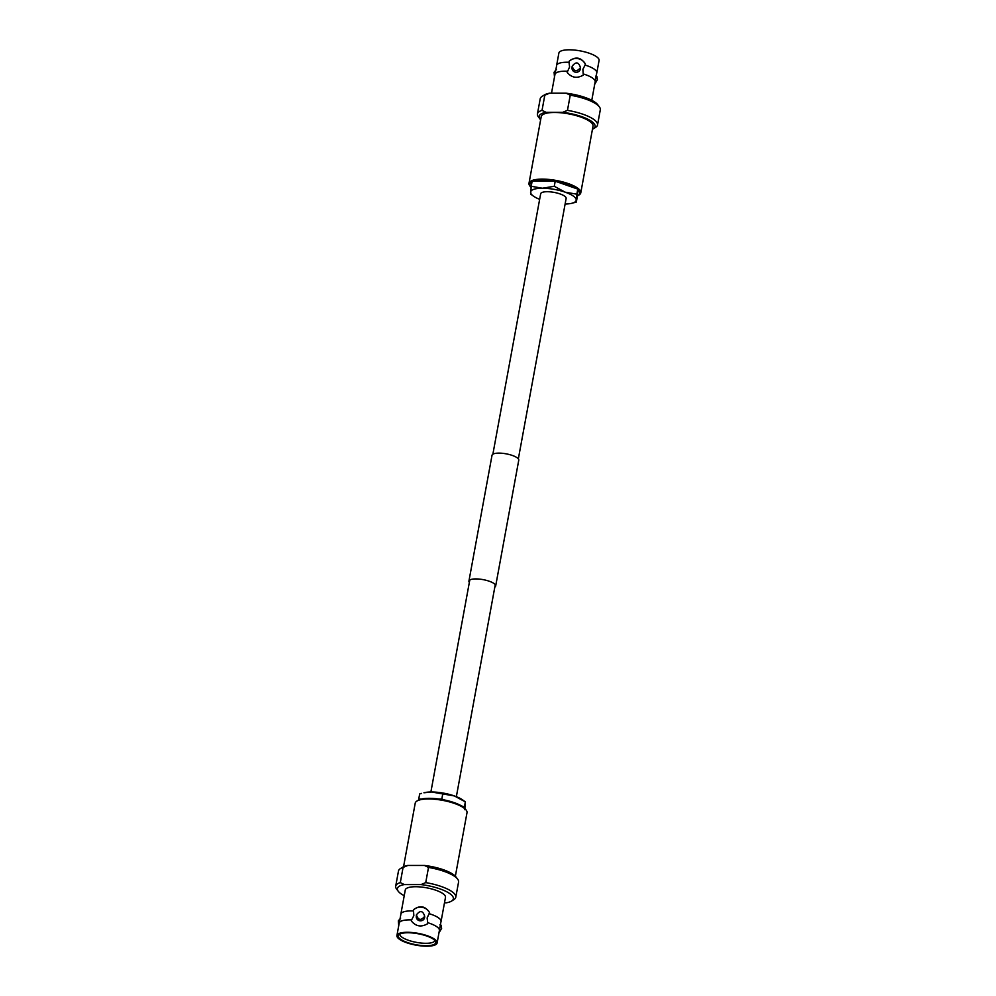 <?xml version="1.0" encoding="UTF-8"?>
<svg xmlns="http://www.w3.org/2000/svg" width="996" height="996" viewBox="0 0 996 996"><rect width="100%" height="100%" fill="white"/><g stroke="black" fill="none" stroke-linecap="round" stroke-linejoin="round"><path stroke-width="1.49" d="M518.343 458.895L566.139 198.453A12.948 3.797 -169.6 0 0 560.188 193.983A12.948 3.797 -169.6 0 0 547.24 191.718A12.948 3.797 -169.6 0 0 540.666 193.784L492.871 454.226M551.51 93.213L554.959 74.439A20.443 6.001 10.4 0 1 555.083 74.04L556.565 65.923A20.443 6.001 10.4 0 1 556.602 65.499A20.443 6.001 10.4 0 1 566.973 62.238A20.443 6.001 10.4 0 1 569.002 62.275L569.6 66.993L567.147 72.322C571.604 77.775 576.983 78.709 583.283 75.123L582.884 69.297L585.125 65.076A20.443 6.001 10.4 0 1 596.803 72.882A20.443 6.001 10.4 0 1 596.679 73.281A20.443 6.001 10.4 0 1 596.666 73.318M594.512 84.56L597.376 79.717L596.915 76.555L595.708 76.132M572.177 66.184C575.887 61.428 578.651 61.914 580.469 67.616C576.784 72.135 574.007 71.65 572.177 66.184L572.04 67.877A4.208 4.021 3.7 0 0 580.394 68.861A4.208 4.021 3.7 0 0 580.444 68.425L580.469 67.616M556.403 69.434L554.087 72.222L554.486 76.991M531.055 187.472A25.261 7.408 10.4 0 1 530.644 186.974A25.261 7.408 10.4 0 1 531.939 182.231M535.001 181.185A25.261 7.408 10.4 0 1 542.683 180.475A25.261 7.408 10.4 0 1 552.357 181.197M530.644 186.974L529.81 185.879A26.332 7.719 10.4 0 1 528.988 183.314A26.332 7.719 10.4 0 1 542.359 179.106A26.332 7.719 10.4 0 1 568.666 183.737A26.332 7.719 10.4 0 1 580.78 192.826A26.332 7.719 10.4 0 1 579.099 194.93L577.941 195.652A25.261 7.408 10.4 0 1 577.319 195.988M528.988 183.314L541.214 116.681A26.332 7.719 10.4 0 1 554.585 112.473A26.332 7.719 10.4 0 1 580.892 117.092A26.332 7.719 10.4 0 1 593.018 126.193L580.78 192.826M556.602 65.499L558.88 53.062A20.443 6.001 10.4 0 1 569.264 49.8A20.443 6.001 10.4 0 1 589.682 53.386A20.443 6.001 10.4 0 1 599.082 60.445L596.803 72.882M555.083 74.04A20.443 6.001 10.4 0 1 565.33 71.177A20.443 6.001 10.4 0 1 567.359 71.226M540.641 119.781A28.436 8.342 10.4 0 1 540.031 119.072L538.388 116.906A30.54 8.964 10.4 0 1 537.429 113.942A30.54 8.964 10.4 0 1 542.036 110.344L544.812 95.18L549.58 93.201L566.214 93.213A28.436 8.342 10.4 0 1 597.712 104.68L599.343 106.846A30.54 8.964 10.4 0 1 600.302 109.809L597.525 124.973A30.54 8.964 10.4 0 1 595.571 127.401L593.267 128.845A28.436 8.342 10.4 0 1 592.446 129.293M540.031 119.072A28.436 8.342 10.4 0 1 546.069 112.324L542.036 110.344M566.214 93.213L570.247 95.193L567.459 110.357A30.54 8.964 10.4 0 1 597.525 124.973M570.247 95.193A30.54 8.964 10.4 0 1 599.343 106.846M585.125 65.076L585.324 63.968A10.109 9.661 3.7 0 0 569.202 61.167L569.002 62.275M583.482 74.015A20.443 6.001 10.4 0 1 595.185 81.398A20.443 6.001 10.4 0 1 595.16 81.821L591.773 100.297M585.324 63.968C580.954 57.233 575.576 56.299 569.202 61.167M567.459 110.357L562.703 112.336A28.436 8.342 10.4 0 1 588.86 119.732A28.436 8.342 10.4 0 1 593.267 128.845M562.703 112.336L546.069 112.324M537.429 113.942L540.218 98.778A30.54 8.964 10.4 0 1 542.16 96.338A30.54 8.964 10.4 0 1 544.812 95.18M542.16 96.338L544.463 94.906A28.436 8.342 10.4 0 1 549.58 93.201M558.009 182.168A25.261 7.408 10.4 0 1 574.978 188.107M577.717 190.062A25.261 7.408 10.4 0 1 577.941 195.652M539.645 199.325A23.169 6.798 10.4 0 1 533.445 196.137A23.169 6.798 10.4 0 1 530.582 192.166A23.169 6.798 -169.6 0 1 542.384 188.232L531.204 186.277L532.138 181.185L555.208 181.197L554.274 186.289L542.384 188.232A23.169 6.798 10.4 0 1 565.205 192.191A23.169 6.798 10.4 0 1 576.223 200.072A23.169 6.798 10.4 0 1 572.065 203.221A23.169 6.798 10.4 0 1 565.118 204.006M555.208 181.197L577.78 189.091L576.846 194.183L565.205 192.191L554.274 186.289M577.78 189.091L577.257 196.971L576.323 202.064L576.846 194.183M572.065 203.221L576.323 202.064M531.204 186.277L530.681 194.158L533.445 196.137M437.12 942.938L439.398 930.501A20.443 6.001 -169.6 0 0 439.435 930.077A20.443 6.001 -169.6 0 0 427.72 922.694L427.122 917.976L429.562 912.635A10.109 9.661 3.7 0 0 413.44 909.846L413.838 915.673L411.597 919.893A20.443 6.001 -169.6 0 0 409.58 919.856A20.443 6.001 -169.6 0 0 399.321 922.719A20.443 6.001 -169.6 0 0 399.197 923.118L396.918 935.555A20.443 6.001 -169.6 0 0 406.318 942.614A20.443 6.001 -169.6 0 0 426.736 946.2A20.443 6.001 -169.6 0 0 437.12 942.938A20.443 6.001 -169.6 0 0 427.72 935.879A20.443 6.001 -169.6 0 0 407.289 932.281A20.443 6.001 -169.6 0 0 396.918 935.555M424.707 916.295C421.009 920.802 418.245 920.329 416.415 914.863C420.125 910.107 422.889 910.581 424.707 916.295L424.682 917.092A4.208 4.021 3.7 0 1 419.988 920.814A4.208 4.021 3.7 0 1 416.278 916.544L416.415 914.863M438.75 933.24L441.614 928.397L441.153 925.234L439.946 924.811M400.641 918.113L398.325 920.889L398.724 925.67M455.359 876.219L467.012 812.686A26.332 7.719 -169.6 0 0 466.19 810.122L465.356 809.026A25.261 7.408 -169.6 0 0 429.288 798.319A25.261 7.408 -169.6 0 0 418.059 800.348L416.901 801.07A26.332 7.719 -169.6 0 0 415.22 803.174L403.554 866.707M466.19 810.122A26.332 7.719 -169.6 0 0 428.591 798.966A26.332 7.719 -169.6 0 0 416.901 801.07M399.844 934.074A17.816 5.229 -169.6 0 0 408.148 940.199A17.816 5.229 -169.6 0 0 425.865 943.299A17.816 5.229 -169.6 0 0 434.903 940.51M426.076 945.727A19.049 5.59 -169.6 0 0 435.638 941.656A19.049 5.59 -169.6 0 0 407.949 932.754A19.049 5.59 -169.6 0 0 398.749 934.883A19.049 5.59 -169.6 0 0 405.671 941.867A19.049 5.59 -169.6 0 0 426.076 945.727M413.24 910.954A20.443 6.001 -169.6 0 0 411.211 910.904A20.443 6.001 -169.6 0 0 400.84 914.179A20.443 6.001 -169.6 0 0 400.815 914.602L399.321 922.719M439.435 930.077L440.917 921.96A20.443 6.001 -169.6 0 0 440.917 921.96A20.443 6.001 -169.6 0 0 441.041 921.561L445.486 897.371A20.443 6.001 -169.6 0 0 436.074 890.312A20.443 6.001 -169.6 0 0 415.656 886.726A20.443 6.001 -169.6 0 0 405.272 889.988L400.84 914.179M444.49 902.787L446.42 902.799A28.436 8.342 -169.6 0 0 451.537 901.094L453.84 899.662A30.54 8.964 -169.6 0 0 455.782 897.222L458.571 882.058A30.54 8.964 -169.6 0 0 457.612 879.095A30.54 8.964 -169.6 0 0 428.504 867.441L425.728 882.605L420.972 884.585L404.326 884.573L400.305 882.593L403.081 867.429A30.54 8.964 -169.6 0 0 400.429 868.599A30.54 8.964 -169.6 0 0 398.475 871.027L395.698 886.191A30.54 8.964 -169.6 0 0 396.657 889.154L398.288 891.32A28.436 8.342 -169.6 0 0 404.227 895.703M403.081 867.429L407.837 865.449A28.436 8.342 -169.6 0 0 402.733 867.155L400.429 868.599M455.782 897.222A30.54 8.964 -169.6 0 0 425.728 882.605M451.537 901.094A28.436 8.342 -169.6 0 0 447.129 891.98A28.436 8.342 -169.6 0 0 420.972 884.585M411.597 919.893L411.385 921.001C415.842 926.454 421.221 927.388 427.521 923.79L427.72 922.694M429.562 912.635C425.192 905.912 419.814 904.978 413.44 909.846M441.041 921.561A20.443 6.001 -169.6 0 0 429.363 913.743M457.612 879.095L455.969 876.928A28.436 8.342 -169.6 0 0 424.483 865.462L407.837 865.449M424.483 865.462L428.504 867.441M400.305 882.593A30.54 8.964 -169.6 0 0 395.698 886.191M404.326 884.573A28.436 8.342 -169.6 0 0 398.288 891.32M431.567 791.994A23.169 6.798 -169.6 0 0 423.935 792.779L431.567 791.994L454.388 795.941A23.169 6.798 -169.6 0 0 431.567 791.994M464.31 807.905L465.319 801.842L462.555 799.863A23.169 6.798 -169.6 0 0 454.388 795.941L465.319 801.842L464.796 809.723M444.614 800.025L441.813 799.041L442.747 793.949M464.385 806.934L461.584 805.951M421.594 799.029L418.743 799.029L419.677 793.937L421.594 793.401M441.813 799.041L438.95 799.041M418.743 799.029L418.681 800.012M469.353 582.386A13.595 3.984 10.4 0 1 468.929 581.079L492.024 455.297A13.595 3.984 10.4 0 1 498.921 453.118A13.595 3.984 10.4 0 1 512.504 455.508A13.595 3.984 10.4 0 1 518.754 460.202L495.672 585.984A13.595 3.984 10.4 0 1 494.825 587.067M468.929 581.079A13.595 3.984 10.4 0 1 475.839 578.913A13.595 3.984 10.4 0 1 489.422 581.291A13.595 3.984 10.4 0 1 495.672 585.984M430.882 791.994L469.788 580.008M456.355 796.676L495.261 584.677M596.679 73.281L595.185 81.398"/></g></svg>
